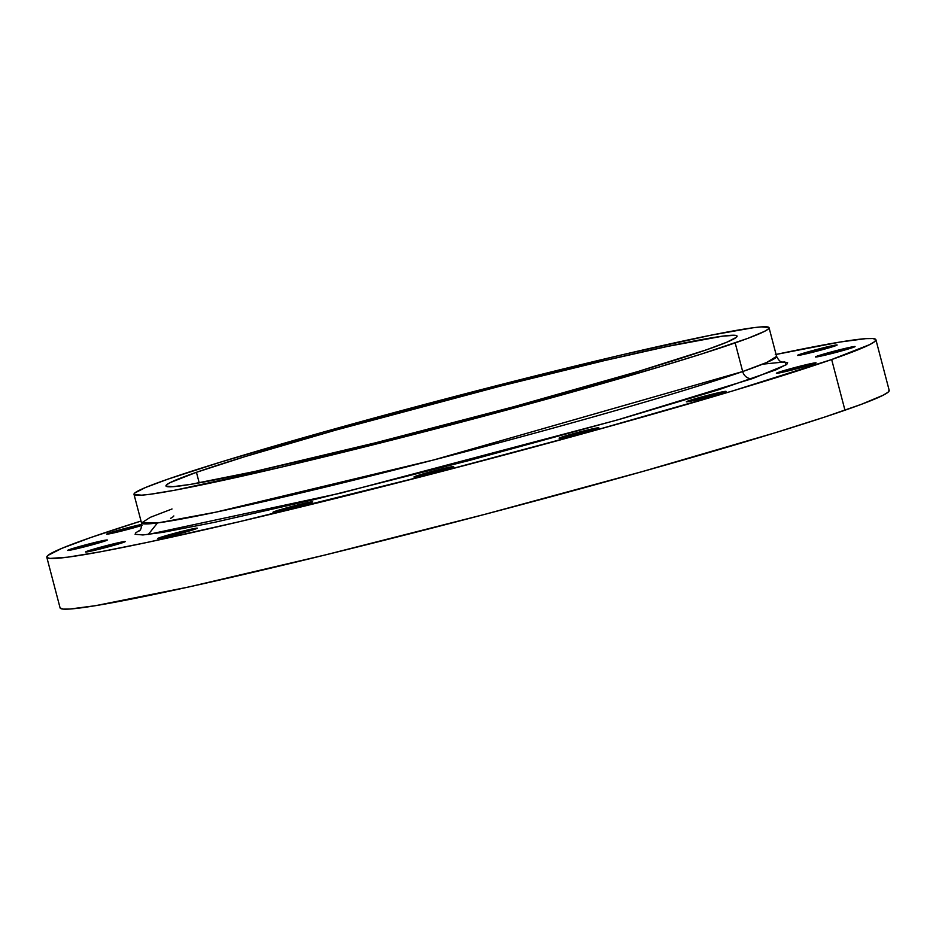 <?xml version="1.0" encoding="UTF-8"?>
<svg xmlns="http://www.w3.org/2000/svg" width="936" height="936" viewBox="0 0 936 936"><rect width="100%" height="100%" fill="white"/><g stroke="black" fill="none" stroke-linecap="round" stroke-linejoin="round"><path stroke-width="1.4" d="M561.226 437.276A20.522 0.831 165.3 0 1 583.432 431.016A20.522 0.831 165.3 0 1 598.794 427.81A20.522 0.831 165.3 0 1 596.677 428.77L598.747 427.904L596.22 428.08L584.24 430.817L559.155 438.142L573.663 435.228L596.677 428.77A20.522 0.831 165.3 0 1 574.47 435.029A20.522 0.831 165.3 0 1 559.108 438.224A20.522 0.831 165.3 0 1 561.226 437.276L561.413 438.013L561.226 437.276M688.486 400.842A20.522 0.831 165.3 0 1 710.705 394.582A20.522 0.831 165.3 0 1 726.067 391.377A20.522 0.831 165.3 0 1 723.949 392.324L725.915 391.318L723.481 391.646L711.512 394.372L686.427 401.708L700.924 398.795L723.949 392.324A20.522 0.831 165.3 0 1 701.731 398.596A20.522 0.831 165.3 0 1 686.369 401.79A20.522 0.831 165.3 0 1 688.486 400.842L688.685 401.579L688.486 400.842M778.483 372.306A20.522 0.831 165.3 0 1 800.689 366.046A20.522 0.831 165.3 0 1 816.052 362.84A20.522 0.831 165.3 0 1 813.934 363.788L815.911 362.794L813.478 363.11L801.497 365.836L776.412 373.171L790.92 370.258L813.934 363.788A20.522 0.831 165.3 0 1 791.727 370.059A20.522 0.831 165.3 0 1 776.365 373.253A20.522 0.831 165.3 0 1 778.483 372.306L778.67 373.043L778.483 372.306M817.491 356.019A20.522 0.831 165.3 0 1 839.709 349.76A20.522 0.831 165.3 0 1 855.071 346.554A20.522 0.831 165.3 0 1 852.942 347.502L855.013 346.636L854.065 346.554L840.516 349.549L815.432 356.885L829.928 353.972L852.942 347.502A20.522 0.831 165.3 0 1 830.735 353.773A20.522 0.831 165.3 0 1 815.373 356.967A20.522 0.831 165.3 0 1 817.491 356.019L817.69 356.756L817.491 356.019M799.59 354.451A20.522 0.831 165.3 0 1 821.796 348.192A20.522 0.831 165.3 0 1 837.158 344.986A20.522 0.831 165.3 0 1 835.041 345.934L837.112 345.08L834.584 345.255L822.604 347.981L797.519 355.317L812.015 352.404L835.041 345.934A20.522 0.831 165.3 0 1 812.834 352.205A20.522 0.831 165.3 0 1 797.472 355.399A20.522 0.831 165.3 0 1 799.59 354.451L799.777 355.189L799.59 354.451M141.781 525.459A20.522 0.831 165.3 0 1 119.867 531.461A20.522 0.831 165.3 0 1 106.645 534.128A20.522 0.831 165.3 0 1 108.775 533.181L108.962 533.918L108.775 533.181A20.522 0.831 165.3 0 1 141.757 524.382L106.704 534.035L117.573 532.022L142.143 525.353M69.755 549.467A20.522 0.831 165.3 0 1 91.974 543.208A20.522 0.831 165.3 0 1 107.336 540.002A20.522 0.831 165.3 0 1 105.218 540.949L107.277 540.084L106.33 540.002L92.781 542.997L67.696 550.333L82.192 547.42L105.218 540.949A20.522 0.831 165.3 0 1 83 547.221A20.522 0.831 165.3 0 1 67.638 550.415A20.522 0.831 165.3 0 1 69.755 549.467L69.954 550.204L69.755 549.467M87.668 551.035A20.522 0.831 165.3 0 1 109.875 544.764A20.522 0.831 165.3 0 1 125.237 541.57A20.522 0.831 165.3 0 1 123.119 542.517L125.19 541.651L122.663 541.827L110.682 544.565L85.597 551.889L100.093 548.987L123.119 542.517A20.522 0.831 165.3 0 1 100.912 548.777A20.522 0.831 165.3 0 1 85.55 551.983A20.522 0.831 165.3 0 1 87.668 551.035L87.855 551.772L87.668 551.035M159.763 537.638A20.522 0.831 165.3 0 1 181.97 531.367A20.522 0.831 165.3 0 1 197.332 528.173A20.522 0.831 165.3 0 1 195.214 529.121L197.285 528.255L194.758 528.43L182.789 531.168L157.693 538.492L172.201 535.579L195.214 529.121A20.522 0.831 165.3 0 1 173.008 535.38A20.522 0.831 165.3 0 1 157.646 538.586A20.522 0.831 165.3 0 1 159.763 537.638L159.951 538.364L159.763 537.638M416.052 476.073A20.522 0.831 165.3 0 1 438.259 469.802A20.522 0.831 165.3 0 1 453.621 466.608A20.522 0.831 165.3 0 1 451.503 467.555L453.574 466.69L451.047 466.865L439.066 469.603L413.981 476.939L428.489 474.025L451.503 467.555A20.522 0.831 165.3 0 1 429.296 473.815A20.522 0.831 165.3 0 1 413.934 477.021A20.522 0.831 165.3 0 1 416.052 476.073L416.239 476.81L416.052 476.073M275.079 511.313A20.522 0.831 165.3 0 1 297.285 505.042A20.522 0.831 165.3 0 1 312.647 501.848A20.522 0.831 165.3 0 1 310.53 502.796L312.601 501.93L310.073 502.105L298.093 504.843L273.008 512.168L287.516 509.266L310.53 502.796A20.522 0.831 165.3 0 1 288.323 509.055A20.522 0.831 165.3 0 1 272.961 512.261A20.522 0.831 165.3 0 1 275.079 511.313L275.266 512.039L275.079 511.313M762.629 364.174L784.836 361.904L786.182 364.783L752.872 378.46A9.114 8.096 70.8 0 1 742.681 371.545L766.678 362.489L776.576 356.37C778.506 360.126 780.413 362.08 782.285 362.22M173.839 515.947A9.114 8.096 70.8 0 1 170.574 518.287M172.013 508.985L150.275 517.339L141.511 522.978A328.279 13.233 -14.7 0 0 387.305 471.791A328.279 13.233 -14.7 0 0 742.681 371.545L735.169 342.892A328.279 13.233 165.3 0 1 379.794 443.137A328.279 13.233 165.3 0 1 134 494.337A328.279 13.233 165.3 0 1 167.883 479.162A328.279 13.233 165.3 0 1 523.259 378.916A328.279 13.233 165.3 0 1 769.053 327.729A328.279 13.233 165.3 0 1 735.169 342.892L742.681 371.545A328.279 13.233 -14.7 0 0 776.576 356.37L769.053 327.729M196.443 472.306A295.214 11.899 165.3 0 1 516.04 382.145A295.214 11.899 165.3 0 1 737.088 336.118A295.214 11.899 165.3 0 1 706.61 349.76A295.214 11.899 165.3 0 1 387.013 439.908A295.214 11.899 165.3 0 1 165.964 485.948A295.214 11.899 165.3 0 1 196.443 472.306L199.216 482.871L196.443 472.306L170.153 482.613L166.725 484.708L166.035 486.1L172.891 486.697L190.453 484.392L254.615 471.51L375.359 442.833L514.098 406.645L638.059 371.498L706.61 349.76L726.757 342.237L736.328 337.346L737.018 335.965L734.947 335.299L722.686 336.153L667.766 346.367L604.305 360.629L500.35 386.123L335.802 430.092L244.694 456.709L196.443 472.306M889.095 390.183L888.1 392.196L883.116 395.238L861.448 404.293L824.908 416.988L774.903 432.841L642.658 471.487L484.825 514.344L325.447 554.896L188.779 586.966L95.636 605.662L70.141 609.008L63.192 609.102L60.091 607.909A428.583 17.281 -14.7 0 0 380.987 541.09A428.583 17.281 -14.7 0 0 844.962 410.214L831.659 359.529A428.583 17.281 165.3 0 1 367.696 490.405A428.583 17.281 165.3 0 1 46.8 557.236A428.583 17.281 165.3 0 1 91.038 537.439A428.583 17.281 165.3 0 1 141.008 521.048L91.038 537.439L61.788 548.367L47.9 555.446L46.905 557.47L49.9 558.429L67.708 557.177L100.643 551.76L147.432 542.365L239.557 521.656L430.864 474.283L591.4 431.391L732.151 391.096L831.659 359.529L844.962 410.214A428.583 17.281 -14.7 0 0 889.2 390.406L875.909 339.733A428.583 17.281 165.3 0 1 831.659 359.529L869.825 344.565L874.809 341.523L875.803 339.511L872.808 338.54L865.858 338.633L840.364 341.991L775.265 354.604M776.061 354.44A428.583 17.281 165.3 0 1 875.909 339.733M140.119 530.127L135.872 532.689L135.088 534.28L142.916 534.959L162.981 532.327L214.227 522.393L314.613 499.473L469.369 460.442L622.218 418.591L718.649 389.75L775.897 369.86L786.837 364.279L787.621 362.688L781.303 361.916M167.883 479.162L221.539 461.822L322.838 432.221L412.647 407.628L536.223 375.664L621.41 354.978L711.149 335.158L753.047 327.775L761.354 326.886L768.982 327.553L768.21 329.098L764.396 331.426L747.794 338.364L701.871 353.89L658.944 367.064L521.106 406.154L397.238 438.727L281.642 467.076L175.231 490.136L150.006 494.29L141.699 495.167L134.07 494.5L134.843 492.956L145.478 487.527L167.883 479.162M134 494.337L141.511 522.978L158.629 522.779L215.526 512.226L433.625 459.962L742.681 371.545A9.114 8.096 -109.2 0 0 752.872 378.46L616.719 420.159L340.996 493.073L148.286 534.444L157.494 522.931M60.091 607.92L46.8 557.236M141.511 522.978C141.664 527.202 140.962 529.835 139.405 530.876"/></g></svg>
